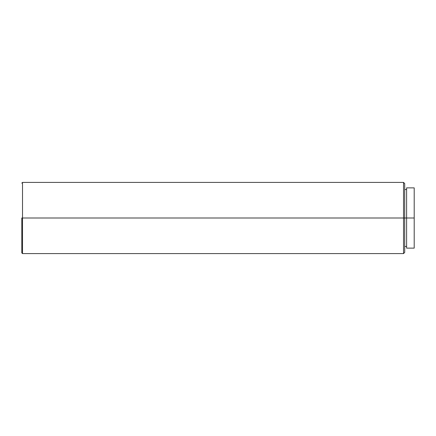 <?xml version="1.0" encoding="UTF-8"?>
<svg xmlns="http://www.w3.org/2000/svg" width="436" height="436" viewBox="0 0 436 436"><rect width="100%" height="100%" fill="white"/><g stroke="black" fill="none" stroke-linecap="round" stroke-linejoin="round"><path stroke-width="0.65" d="M403.523 218L404.712 218L404.712 183.6L404.712 218L414.2 218L414.2 187.872L414.2 218L403.523 218L403.523 182.412L403.523 218L22.514 218L22.514 182.412L22.514 218L403.523 218L403.523 253.589L403.523 218M21.8 218L22.514 218L22.514 253.589L22.514 218L21.8 218L21.8 252.875L21.8 218M406.608 248.128L406.608 187.872L406.608 248.128L414.2 248.128L414.2 218L414.2 248.128M404.712 252.4L404.712 218L404.712 252.4L403.523 253.589L22.514 253.589L21.8 252.875M21.8 183.125L22.514 182.412L403.523 182.412L404.712 183.6M406.608 187.872L414.2 187.872M404.712 189.529L406.608 189.529M404.712 246.471L406.608 246.471"/></g></svg>
